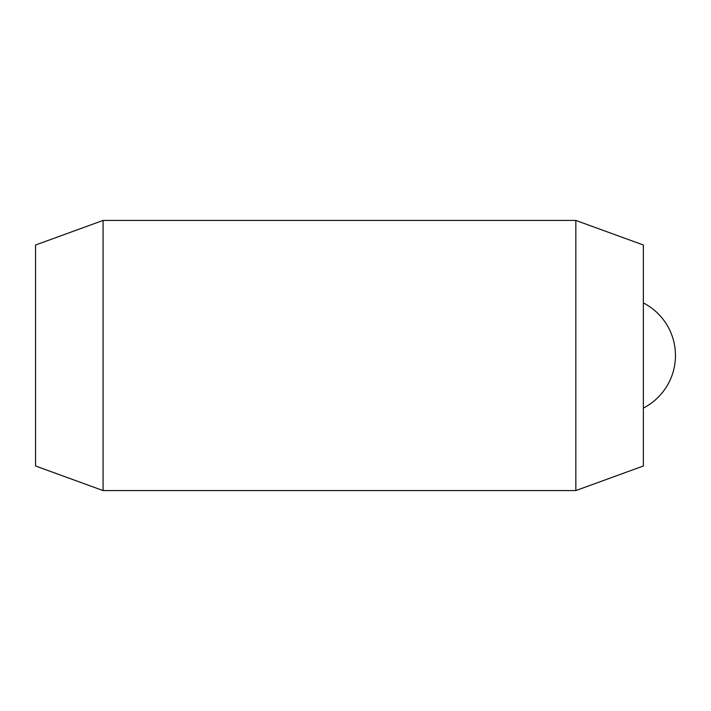 <?xml version="1.0" encoding="UTF-8"?>
<svg xmlns="http://www.w3.org/2000/svg" width="711" height="711" viewBox="0 0 711 711"><rect width="100%" height="100%" fill="white"/><g stroke="black" fill="none" stroke-linecap="round" stroke-linejoin="round"><path stroke-width="1.07" d="M103.086 490.572L35.55 465.989L35.55 245.011L103.086 220.428L103.086 490.572L575.839 490.572L575.839 220.428L643.375 245.011L643.375 465.989L575.839 490.572M103.086 220.428L575.839 220.428M643.375 408.061A59.093 59.093 0 0 0 643.375 302.939"/></g></svg>
